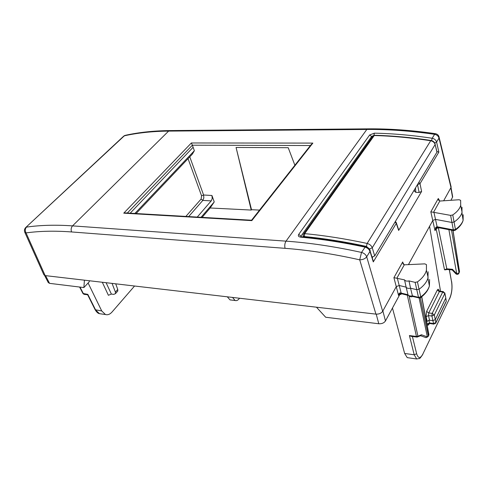 <?xml version="1.0" encoding="UTF-8"?>
<svg xmlns="http://www.w3.org/2000/svg" width="488" height="488" viewBox="0 0 488 488"><rect width="100%" height="100%" fill="white"/><g stroke="black" fill="none" stroke-linecap="round" stroke-linejoin="round"><path stroke-width="0.73" d="M88.102 283.003L101.73 310.947L105.469 314.528C107.769 315.163 109.94 314.345 111.996 312.064L134.56 286.011M112.063 283.394L115.406 292.092L115.485 293.636L113.777 294.374L111.368 294.069L108.385 295.283L102.315 282.259M101.73 310.947L95.154 309.752L87.657 294.795L87.816 294.38L82.948 293.447M84.418 280.173L83.881 287.566L89.243 281.771L89.334 280.746M115.711 283.821L117.754 289.433L115.406 292.092M117.321 291.549L117.809 291L117.754 289.433M316.462 307.202L325.679 317.249L378.78 323.764C381.817 323.916 384.05 322.977 385.465 320.951L399.953 294.246L400.587 293.806L401.002 294.49L399.879 294.374M408.358 357.789L407.23 357.631L404.637 353.452L392.462 308.05M365.323 246.641C342.96 241.902 321.659 238.614 301.407 236.778L300.663 237.156C320.982 239.004 342.369 242.31 364.829 247.081C367.427 247.782 369.148 249.228 369.989 251.411L369.959 250.442M300.797 236.662L300.992 236.143L298.717 234.392L369.654 134.975L371.642 136.5L373.21 135.682M300.663 237.156C298.534 236.808 297.881 235.887 298.717 234.392M373.936 135.322L374.333 133.175C392.84 133.529 412.122 135.225 432.179 138.263C434.485 138.757 435.955 140.025 436.583 142.075L438.858 152.097L436.919 151.554L436.943 152.165L374.699 255.944L372.027 257.091M369.654 134.975L374.333 133.175M414.446 189.667L414.562 191.339L415.806 192.345L419.143 192.461L421.614 191.442L398.653 230.44L396.286 223.388L373.29 261.91L369.989 251.411L366.695 256.81C365.164 258.756 362.834 259.762 359.717 259.829L359.717 259.829C333.328 253.931 308.446 250.094 285.071 248.331L71.577 231.946C54.87 230.708 39.693 231.025 26.041 232.904L45.17 275.604L43.865 274.774L24.79 232.27M438.297 198.5L430.831 211.816L450.619 215.379L452.766 214.946C457.061 211.969 459.708 208.785 460.702 205.387L460.629 200.33L459.08 199.744L439.798 201.05L438.297 198.5L438.816 200.495M440.542 291.312L429.586 226.292L432.85 220.375L435.601 219.423L451.851 222.449L454.163 221.985C458.244 219.149 460.837 216.093 461.947 212.829L462.008 207.235M429.586 226.292L408.889 263.801L409.121 264.624L408.889 263.801L408.413 264.661M445.422 269.718L444.513 269.772L436.034 228.189M439.145 291L439.06 290.592C438.62 289.018 438.029 288.847 437.291 290.073L426.634 311.362L426.079 316.645L427.14 321.238L426.591 322.342M45.17 275.604L375.931 314.126C378.993 314.266 381.244 313.32 382.677 311.295L396.335 286.541L399.294 285.51L406.12 287.145L404.54 279.874C405.327 281.033 406.815 281.381 408.999 280.917L415.135 282.357L417.441 281.899C422.321 278.343 425.316 274.476 426.427 270.291L426.451 264.624L424.816 263.868L404.29 264.819L402.722 262.648L402.716 261.958L403.442 264.386M404.54 279.874L393.914 277.66L402.716 261.958M372.435 259.207L373.29 261.91M398.287 229.342L398.653 230.44M401.764 293.825L400.807 293.715L401.002 294.49M134.871 213.463L194.364 150.731L192.339 154.135L136.103 213.537M202.136 217.361L210.157 207.986L214.232 201.928L201.056 217.3M419.143 192.461L417.496 184.58M437.797 227.554L437.132 226.786L435.796 227.316L435.009 230.647L435.979 228.86L438.291 227.64M427.14 321.238L429.538 320.226L428.476 315.62L426.079 316.645M411.347 336.36L409.408 335.561L414.202 354.794L404.637 353.452M452.144 269.888L452.461 269.297L446.813 268.833L444.513 269.772M436.54 227.695L435.009 230.647L430.831 211.816M430.062 323.538L429.538 322.934L427.159 323.995C427.616 325.459 428.214 325.545 428.958 324.258L429.3 323.55M399.404 293.935L398.562 295.441C398.885 293.251 399.757 292.471 401.179 293.099L401.862 293.837M437.309 227.493L436.437 227.774L435.796 227.316M445.684 297.351L444.806 293.556L434.314 314.992L435.302 319.603L432.905 320.616L429.538 320.226M425.75 337.574L427.378 336.909L421.467 334.768L417.948 336.262L409.109 296.143M427.085 337.257L428.385 336.238L425.969 337.659L420.644 335.726L421.467 334.768M440.005 227.957L438.346 227.853L446.813 268.833L447.173 269.48L452.15 269.894L455.877 273.792L456.731 273.756L452.461 269.297M408.999 280.917L410.554 288.213L416.673 289.677L419.155 289.195C423.743 285.834 426.671 282.168 427.927 278.19L428.135 271.761M404.436 294.447L403.808 293.721L407.992 294.752L406.12 287.145C406.9 288.31 408.383 288.664 410.554 288.213L412.403 295.832C410.249 296.289 408.773 295.929 407.986 294.74L408.218 295.197C409.627 296.753 411.116 297.186 412.695 296.484L412.409 295.838L418.497 297.338L420.76 296.899L417.441 281.899M453.901 230.641L439.895 227.939L439.395 227.194L437.132 226.786L433.948 212.371M455.017 230.428L453.797 230.623L453.334 229.879L439.395 227.194M452.766 214.946L455.438 229.458C459.47 226.633 462.026 223.589 463.118 220.326C462.118 223.87 459.531 227.146 455.371 230.159L455.438 229.458L453.334 229.879L450.619 215.379M428.531 335.945L428.818 334.079M421.742 296.753L428.952 334.805L428.385 336.238L428.879 334.994L421.644 296.832M459.116 272.829L459.44 271.188M458.665 273.75L459.025 272.792L456.731 273.756L448.887 229.671M445.8 297.942L444.794 292.83M445.733 302.237L435.924 322.525L433.539 323.562L433.923 324.142M435.577 323.459L435.943 322.714L435.302 319.603L445.733 298.131L446.197 300.468M419.107 298.064L418.497 297.338L415.135 282.357M412.769 296.503L419.686 298.064L420.741 297.521L420.76 296.899C425.286 293.562 428.171 289.909 429.41 285.938L429.592 279.514M420.363 297.826L420.741 297.527C425.359 294.02 428.25 290.159 429.41 285.938L427.927 278.19M194.364 150.731L192.37 145.186L127.319 213.024M192.37 145.186L191.375 142.972L312.863 143.094L311.07 144.698L251.534 220.247M312.863 143.094L251.82 220.625L251.436 220.216L125.532 212.921L123.745 213.171L191.375 142.972M197.256 217.081L211.408 200.641L212.201 198.409L211.938 195.487L214.232 201.928M211.2 200.91L202.831 200.385L203.844 197.908L203.594 194.999L211.938 195.487M210.157 207.986L251.222 210.06L236.07 147.468L251.515 209.694L251.222 210.06M294.88 165.243L288.213 147.693L236.07 147.468M443.647 200.812L450.979 187.52L439.005 138.098L439.005 136.683M451.168 199.83L452.699 196.908L452.498 195.786M45.573 275.647L49.544 283.351L48.263 282.576M49.544 283.351L83.881 287.566M71.577 231.946C70.76 229.641 71.077 227.621 72.535 225.877C55.638 224.712 40.29 225.127 26.498 227.115C25.059 228.78 24.906 230.708 26.041 232.904L24.705 232.075L24.406 230.794L24.632 229.165L25.486 227.75M375.931 314.126L359.717 259.829L361.523 252.43C334.823 246.568 309.654 242.81 286.023 241.151L366.824 129.46C388.295 129.265 410.89 130.888 434.613 134.334C436.912 134.81 438.376 136.067 439.005 138.098L436.583 142.075L434.753 143.021M450.9 185.971L450.979 187.52M285.071 248.331C284.443 245.635 284.76 243.244 286.023 241.151L72.535 225.877L168.616 131.101C152.573 131.272 137.817 132.84 124.348 135.804L25.48 227.756M259.531 210.096L251.515 209.694M231.172 300.035L230.007 299.894L227.304 296.814M239.516 298.241L239.303 298.534C237.973 300.291 236.576 300.95 235.106 300.504L232.508 297.424M431.014 140.465C411.421 137.47 392.565 135.737 374.436 135.267L304.671 233.642L303.231 234.594L303.085 235.497L304.25 236.534C323.989 238.425 344.723 241.713 366.439 246.403L369.501 249.002L369.843 250.137M366.439 246.403L367.147 243.445L430.703 140.739C411.061 137.732 392.163 135.987 374.003 135.518L372.612 136.524L303.798 233.782M101.083 313.906L99.491 313.674L95.685 310.1L87.816 294.38M79.983 287.09L83.485 293.825L84.259 294.356M111.368 294.069L106.097 282.698M373.283 261.098L370.13 251.046C370.49 249.905 368.922 248.441 365.427 246.666L361.523 252.43C364.127 253.144 365.854 254.608 366.695 256.81L382.677 311.295M301.2 236.753L300.992 236.143L371.642 136.5L371.893 137.549M431.575 140.581L432.179 138.263L434.613 134.334L435.455 133.688C437.602 134.139 438.852 135.451 439.2 137.628L451.162 187.044M421.614 191.442L420.003 183.677L438.858 152.097M417.478 184.616L420.003 183.677L418.844 182.335M433.521 212.329L439.798 201.05M422.187 355.301L422.779 354.471C420.528 357.783 419.338 359.131 419.21 358.521L416.673 358.979L414.202 354.794L416.642 353.727L412.384 336.494M416.642 353.727C418.204 358.552 420.241 358.729 422.754 354.257L449.826 297.979C451.809 293.148 452.406 287.859 451.607 282.107L449.295 269.657M426.701 322.123L427.159 323.995M396.884 278.123L404.29 264.819M393.914 277.66L398.562 295.441M397.317 278.184L401.179 293.099L403.808 293.721M398.769 230.129L396.396 223.046L396.286 223.388L395.06 221.991M372.753 257.042L372.265 257.859M395.335 221.534L396.244 222.491M407.285 295.155L416.447 336.464L409.408 335.561M415.806 192.345L415.501 187.917M449.826 297.979L422.754 354.257M451.577 281.411L451.675 281.93C452.467 287.81 451.864 293.233 449.851 298.192L449.515 298.888M449.393 269.663L451.607 282.107M445.007 269.882L447.276 269.492M429.001 323.666L428.958 324.258M428.879 320.226L429.538 322.934L433.539 323.562L431.904 316.004L428.476 315.62L428.738 312.973L439.346 291.641L437.291 290.073M426.634 311.362L428.738 312.973L432.197 313.363L442.744 291.97L439.346 291.641L439.865 291.244L443.135 291.562M439.06 290.592L438.718 290.25C438.322 290.311 438.663 290.635 439.749 291.232M410.902 336.305L416.801 337.062L416.447 336.464L417.948 336.262L417.801 336.94M421.077 335.543L416.965 337.08M439.895 227.939L437.193 227.487L436.784 226.755M431.904 316.004L432.197 313.363L434.314 314.992L431.904 316.004M442.744 291.97L443.25 291.574L444.806 293.556L442.744 291.97M420.284 297.869L428.366 336.055L427.378 336.909L419.125 298.07M461.947 212.829L463.118 220.326L463.167 214.726M452.949 230.458L459.47 271.877L459.025 272.792L451.528 230.184M193.132 147.278L130.192 213.195M251.82 220.625L123.745 213.171M192.376 145.198L310.417 145.528M188.673 216.581L202.831 200.385L201.117 199.049L185.867 216.416M201.117 199.049L201.562 195.816L188.051 158.667M189.777 156.843L203.594 194.999L201.562 195.816M382.866 310.954L385.465 320.951M376.224 314.156L378.78 323.764M450.845 187.77L452.541 197.298M169.611 130.577C153.683 130.766 138.995 132.333 125.544 135.274L123.293 136.512L26.01 227.262M367.635 128.863L169.964 130.577L168.616 131.101L366.824 129.46L367.909 128.856C389.284 128.655 411.762 130.259 435.345 133.669M304.372 237.058L304.671 233.642C324.508 235.503 345.333 238.772 367.147 243.445C369.727 244.146 371.429 245.592 372.252 247.782L374.699 255.944M369.501 249.002L372.252 247.782L435.131 144.54C434.491 142.502 433.015 141.233 430.703 140.739L431.056 140.471C433.326 140.971 434.71 142.258 435.211 144.35L435.125 143.96M436.943 152.165L435.131 144.54L437.016 151.969M105.487 314.534L99.491 313.674C98.125 313.516 96.691 312.235 95.197 309.837M87.657 294.795L84.034 294.325L83.003 293.581M79.605 287.042L82.972 293.514M117.809 290.994L115.485 293.642M301.212 236.759L300.815 236.668M438.297 199.019L438.584 200.135M402.722 262.648L403.112 263.959M416.673 358.979L407.212 357.631M435.204 229.958L436.138 228.103M429.141 323.605L428.433 324.508C428.08 324.123 428.574 323.794 429.904 323.514L433.808 324.123L435.949 322.708L446.252 301.395L445.794 297.973M408.352 295.417L401.691 293.8C399.849 293.526 398.849 293.904 398.696 294.929M460.702 205.387L462.093 212.347M436.437 227.774L435.229 229.891M426.433 270.291L428.122 277.495M455.951 273.872C457.329 274.768 458.36 274.469 459.043 272.969L459.525 271.743L453.029 230.47M451.016 187.459L452.699 196.914M44.591 275.464L48.269 282.582M124.952 135.414L123.842 135.993M229.988 299.894L235.124 300.504M303.438 236.967L303.225 236.064M374.326 135.267L373.137 135.743"/></g></svg>
